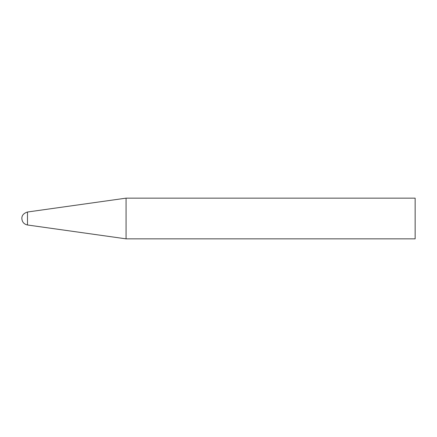 <?xml version="1.0" encoding="UTF-8"?>
<svg xmlns="http://www.w3.org/2000/svg" width="437" height="437" viewBox="0 0 437 437"><rect width="100%" height="100%" fill="white"/><g stroke="black" fill="none" stroke-linecap="round" stroke-linejoin="round"><path stroke-width="0.66" d="M415.15 198.152L415.15 238.848L126.075 238.848L126.075 198.152L415.15 198.152M27.493 224.989L27.493 212.011C23.642 213.261 21.763 215.43 21.85 218.5C22.123 222.056 24.008 224.225 27.493 224.989L126.075 238.848M27.493 212.011L126.075 198.152"/></g></svg>
